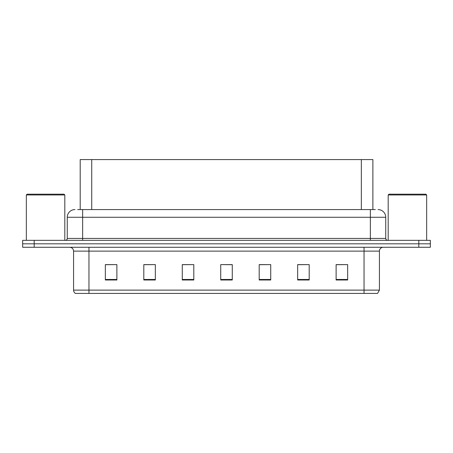 <?xml version="1.0" encoding="UTF-8"?>
<svg xmlns="http://www.w3.org/2000/svg" width="453" height="453" viewBox="0 0 453 453"><rect width="100%" height="100%" fill="white"/><g stroke="black" fill="none" stroke-linecap="round" stroke-linejoin="round"><path stroke-width="0.68" d="M80.198 209.575L80.198 159.575L372.881 159.575L372.881 209.575M379.427 290.118L377.542 293.425L364.042 293.425L364.042 290.118L379.427 290.118L379.427 251.115A3.845 3.845 0 0 1 383.272 247.27M364.042 293.425L75.458 293.425A3.845 3.845 0 0 1 73.573 290.118L73.573 251.115C73.346 248.782 72.067 247.497 69.728 247.27M34.19 240.345L430.35 240.345L430.35 243.81L22.65 243.81L22.65 247.27L34.19 247.27L34.19 243.81L22.65 243.81L22.65 240.345L34.19 240.345L34.19 243.81L430.35 243.81L430.35 247.27L34.19 247.27M347.655 279.999L347.655 264.614L336.115 264.614L336.115 279.999L347.655 279.999M309.195 279.999L309.195 264.614L297.655 264.614L297.655 279.999L309.195 279.999M270.73 279.999L270.73 264.614L259.195 264.614L259.195 279.999L270.73 279.999M116.885 279.999L116.885 264.614L105.345 264.614L105.345 279.999L116.885 279.999M155.345 279.999L155.345 264.614L143.805 264.614L143.805 279.999L155.345 279.999M193.805 279.999L193.805 264.614L182.27 264.614L182.27 279.999L193.805 279.999M232.27 279.999L232.27 264.614L220.73 264.614L220.73 279.999L232.27 279.999M357.043 293.425L95.957 293.425M309.195 264.614L297.655 264.694L309.195 264.614M347.655 264.614L336.115 264.694L347.655 264.614M193.805 264.614L182.27 264.694L193.805 264.614M155.345 264.614L143.805 264.694L155.345 264.614M116.885 264.614L105.345 264.694L116.885 264.614M270.73 264.614L259.195 264.694L270.73 264.614M220.73 264.614L232.27 264.694L220.73 264.614M77.831 209.575L375.344 209.575M77.656 209.575L82.65 209.575L82.65 217.27L67.265 217.27L67.265 238.425A1.925 1.925 0 0 1 65.345 240.345M74.96 209.575A7.69 7.69 0 0 0 67.265 217.27M378.04 209.575A7.69 7.69 0 0 1 385.735 217.27L385.735 238.425C385.848 239.592 386.488 240.232 387.655 240.345M26.342 194.96L27.112 194.19L64.037 194.19L64.807 194.96L26.342 194.96L26.342 240.345M64.807 194.96L64.807 240.345M388.193 194.96L388.963 194.19L425.888 194.19L426.658 194.96L388.193 194.96L388.193 240.345M426.658 194.96L426.658 240.345M91.733 209.575L91.733 159.575M361.341 209.575L361.341 159.575M364.042 247.27L364.042 251.115L73.573 251.115M379.427 251.115L364.042 251.115L364.042 290.118L88.958 290.118L88.958 293.425M73.573 290.118L88.958 290.118L88.958 247.27M418.81 247.27L418.81 240.345M232.27 279.467L220.73 279.467M193.805 279.467L182.27 279.467M155.345 279.467L143.805 279.467M116.885 279.467L105.345 279.467M270.73 279.467L259.195 279.467M309.195 279.467L297.655 279.467M347.655 279.467L336.115 279.467M82.65 240.345L82.65 238.425L385.735 238.425M67.265 238.425L82.65 238.425L82.65 217.27L370.35 217.27L370.35 240.345M385.735 217.27L370.35 217.27L370.35 209.575"/></g></svg>
